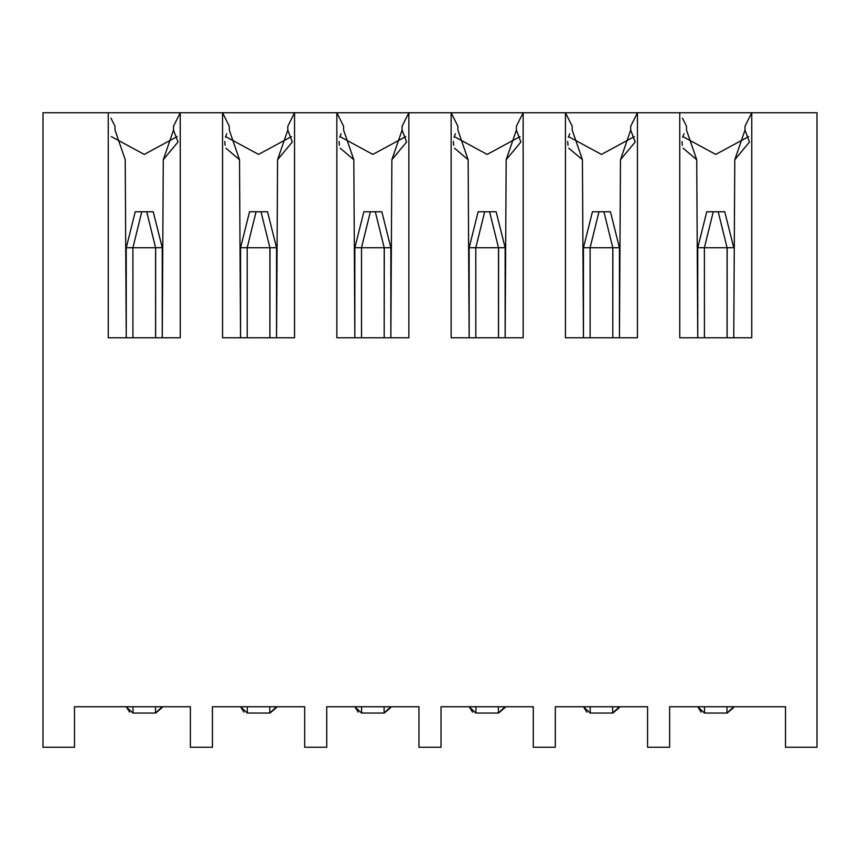 <?xml version="1.0" encoding="UTF-8"?>
<svg xmlns="http://www.w3.org/2000/svg" width="860" height="860" viewBox="0 0 860 860"><rect width="100%" height="100%" fill="white"/><g stroke="black" fill="none" stroke-linecap="round" stroke-linejoin="round"><path stroke-width="1.29" d="M740.116 337.754L733.752 337.754L734.784 159.702L749.501 141.997L744.996 130.096L744.996 126.248L751.747 112.746L817 112.746L817 747.254L785.503 747.254L785.503 706.748L669.628 706.748L669.628 747.254L647.58 747.254L647.58 706.748L555.323 706.748L555.323 747.254L533.275 747.254L533.275 706.748L533.275 747.254M744.996 130.096L734.784 159.702M751.747 337.754L751.747 112.746L679.755 112.746L679.755 337.754L751.747 337.754M733.752 337.754L691.644 337.754M697.75 337.754L697.75 247.755L704.318 247.691L697.75 247.744L697.75 337.754L696.729 159.702L686.495 130.096L686.495 126.248L682.453 118.153M684.012 133.73L682.636 137.245M682.012 141.47L682.313 145.319M683.109 148.21L696.729 159.702M625.811 337.754L619.458 337.754L619.447 247.755L612.868 247.744L619.447 247.744L619.447 337.754L620.479 159.702L635.196 141.997L630.702 130.096L630.702 126.248L637.453 112.746L679.755 112.746M669.628 747.254L669.628 706.748L785.503 706.748L785.503 747.254M111.327 136.589L144.254 154.413L177.171 136.589M225.632 136.589L258.548 154.413L291.465 136.589M339.937 136.589L372.853 154.413L405.769 136.589M454.231 136.589L487.147 154.413L520.063 136.589M568.535 136.589L601.452 154.413L634.368 136.589M682.829 136.589L715.746 154.413L748.662 136.589M637.453 112.746L565.45 112.746L565.45 337.754L637.453 337.754L637.453 112.746M516.398 130.096L506.174 159.702L520.902 141.997L516.398 130.096L516.398 126.248L523.149 112.746L451.145 112.746L451.145 337.754L523.149 337.754L523.149 112.746L565.45 112.746L572.201 126.248L572.201 130.096L582.424 159.702L583.446 337.754L577.35 337.754M402.104 130.096L391.88 159.702L406.597 141.997L402.104 130.096L402.104 126.248L408.855 112.746L336.851 112.746L336.851 337.754L408.855 337.754L408.855 112.746L451.145 112.746L457.896 126.248L457.896 130.096L468.13 159.702L469.141 337.754L463.046 337.754M287.799 130.096L277.576 159.702L292.303 141.997L287.799 130.096L287.799 126.248L294.55 112.746L222.547 112.746L222.547 337.754L294.55 337.754L294.55 112.746L336.851 112.746L343.602 126.248L343.602 130.096L353.825 159.702L354.847 337.754L348.752 337.754M173.505 130.096L163.282 159.702L177.999 141.997L173.505 130.096L173.505 126.248L180.245 112.746L108.252 112.746L108.252 337.754L180.245 337.754L180.245 112.746L222.547 112.746L229.298 126.248L229.298 130.096L239.521 159.702L240.542 337.754L234.447 337.754M630.702 130.096L620.479 159.702M619.458 337.754L583.446 337.754L583.446 247.755L590.035 247.744M568.148 118.153L565.45 112.746M569.707 133.73L568.342 137.245M567.707 141.47L568.009 145.319M568.804 148.21L582.424 159.702M511.506 337.754L469.141 337.754L469.151 247.755L475.731 247.744M453.854 118.153L451.145 112.746M455.413 133.73L454.037 137.245M453.403 141.47L453.714 145.319M454.51 148.21L468.13 159.702M397.212 337.754L354.847 337.754L354.847 247.755L361.437 247.744M339.55 118.153L336.851 112.746M341.108 133.73L339.743 137.245M339.109 141.47L339.41 145.319M340.205 148.21L353.825 159.702M282.908 337.754L240.542 337.754L240.553 247.755L247.132 247.744M225.245 118.153L222.547 112.746M226.814 133.73L225.438 137.245M224.804 141.47L225.105 145.319M225.911 148.21L239.521 159.702M168.614 337.754L120.153 337.754M132.741 247.734L126.248 247.744L126.248 337.754L125.227 159.702L115.004 130.096L115.004 126.248L110.951 118.153M190.372 706.748L74.497 706.748L190.372 706.748L190.372 747.254L190.372 706.748M212.42 747.254L212.42 706.748L304.677 706.748L304.677 747.254L304.677 706.748L212.42 706.748L212.42 747.254L190.372 747.254M326.725 747.254L326.725 706.748L418.971 706.748L418.971 747.254L418.971 706.748L326.725 706.748L326.725 747.254L304.677 747.254M441.029 747.254L441.029 706.748L533.275 706.748L441.029 706.748L441.029 747.254L418.971 747.254M647.58 747.254L647.58 706.748L555.323 706.748L555.323 747.254M162.25 337.754L162.25 247.755L155.671 247.744L162.25 247.744L162.25 337.754L163.282 159.702M269.943 247.744L276.544 247.744L276.554 337.754L277.576 159.702M390.848 337.754L390.848 247.755L384.269 247.744L390.848 247.744L390.848 337.754L391.88 159.702M498.553 247.744L505.153 247.744L505.153 337.754L506.174 159.702M74.497 706.748L74.497 747.254L74.497 706.748M74.497 747.254L43 747.254L43 112.746L108.252 112.746M727.119 337.754L727.162 247.734L733.752 247.744L724.754 211.753L718.197 211.753L724.754 211.753L733.752 247.755L724.754 211.753L706.748 211.753L697.75 247.755L704.329 247.744M727.076 337.754L727.098 247.755L704.394 247.755L704.426 337.754M727.151 247.744L733.752 247.744M704.243 247.734L697.75 247.744L706.748 211.753L713.273 211.753L704.394 247.755M589.938 247.734L583.456 247.744L583.446 337.754M592.454 211.753L583.446 247.755L590.014 247.691L583.446 247.744L592.454 211.753L598.979 211.753L592.454 211.753L598.979 211.753L590.1 247.755L612.804 247.755L612.782 337.754L612.868 247.734L619.437 247.691L612.911 247.734M590.1 247.755L590.121 337.754M701.126 712.144L697.761 706.748L704.394 713.047M727.098 713.047L704.501 713.047L704.501 706.748M727.001 706.748L727.001 713.047L733.73 706.748M733.623 707.597L727.195 713.047M706.748 211.753L713.273 211.753M619.447 247.744L610.449 211.753L603.903 211.753L610.449 211.753L619.447 247.755L610.449 211.753L603.924 211.753M586.821 712.144L583.467 706.748L590.1 713.047M612.804 713.047L590.196 713.047L590.196 706.748M612.696 706.748L612.696 713.047L619.437 706.748M619.329 707.597L612.9 713.047M475.644 247.734L469.151 247.744L469.151 337.754M505.153 337.754L505.153 247.755L498.563 247.744L505.142 247.691L498.606 247.734L498.52 337.754M469.151 247.744L475.709 247.691L469.151 247.744L478.149 211.753L484.674 211.753L478.149 211.753L469.151 247.755M498.477 337.754L498.499 247.755L475.795 247.755L475.816 337.754M361.34 247.734L354.847 247.744L354.847 337.754M363.844 211.753L354.847 247.755L361.415 247.691L354.847 247.744L363.844 211.753L370.38 211.753L363.844 211.753L370.38 211.753L361.501 247.755L384.205 247.755L384.183 337.754L384.269 247.734L390.838 247.691L384.302 247.734M361.501 247.755L361.522 337.754M247.046 247.734L240.553 247.744L240.553 337.754M276.554 337.754L276.554 247.755L269.965 247.744L276.544 247.691L270.008 247.734L269.911 337.754M269.879 337.754L269.9 247.755L247.196 247.755L247.218 337.754M240.553 247.744L247.11 247.691L240.553 247.744L249.55 211.753L256.076 211.753L249.55 211.753L240.553 247.755M126.248 337.754L126.248 247.755L132.816 247.691L126.248 247.744L132.838 247.744M155.617 337.754L155.671 247.734L162.239 247.691L155.703 247.734M155.574 337.754L155.596 247.755L132.902 247.755L132.924 337.754M598.99 211.753L603.903 211.753L612.804 247.755M505.142 247.744L496.145 211.753L489.598 211.753L496.145 211.753L505.153 247.755L496.145 211.753L484.685 211.753L475.795 247.755M472.527 712.144L469.162 706.748L475.795 713.047M478.149 211.753L484.674 211.753M498.499 713.047L475.902 713.047L475.902 706.748M498.402 706.748L498.402 713.047L505.132 706.748M505.024 707.597L498.596 713.047M390.848 247.744L381.851 211.753L390.848 247.755L381.851 211.753L375.325 211.753M358.222 712.144L354.868 706.748L361.501 713.047M384.205 713.047L361.598 713.047L361.598 706.748M384.097 706.748L384.097 713.047L390.838 706.748M390.719 707.597L384.302 713.047M276.544 247.744L267.546 211.753L276.554 247.755L267.546 211.753L256.087 211.753L247.196 247.755M269.9 713.047L247.196 713.047M269.803 706.748L269.803 713.047L276.533 706.748M276.425 707.597L269.997 713.047M243.917 712.144L240.564 706.748L247.304 713.047L247.304 706.748M249.55 211.753L256.076 211.753M162.25 247.744L153.252 211.753L146.705 211.753L153.252 211.753L162.25 247.755L153.252 211.753L146.727 211.753M135.246 211.753L141.771 211.753L135.246 211.753L126.248 247.755L135.246 211.753L146.705 211.753L155.596 247.755M129.623 712.144L126.259 706.748L132.902 713.047M155.596 713.047L132.999 713.047L132.999 706.748M155.499 706.748L155.499 713.047L162.239 706.748M162.121 707.597L155.703 713.047M370.391 211.753L375.304 211.753L384.205 247.755M727.098 247.755L718.197 211.753M498.499 247.755L489.598 211.753M269.9 247.755L260.999 211.753M141.782 211.753L132.902 247.755"/></g></svg>
